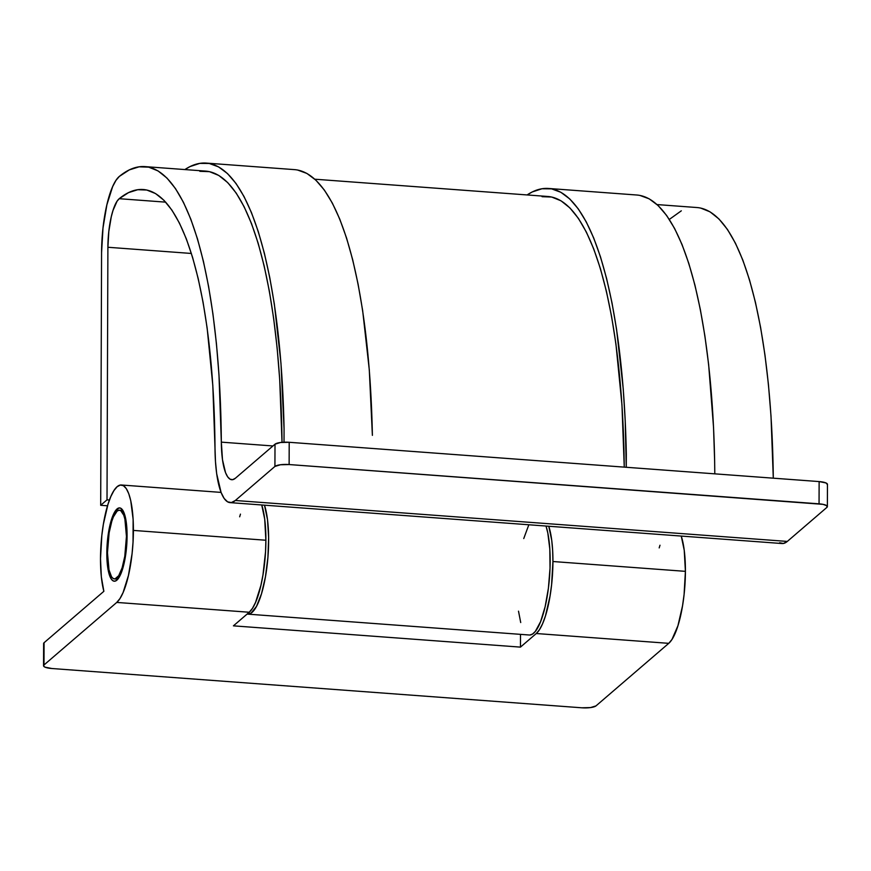 <?xml version="1.0" encoding="UTF-8"?>
<svg xmlns="http://www.w3.org/2000/svg" width="871" height="871" viewBox="0 0 871 871"><rect width="100%" height="100%" fill="white"/><g stroke="black" fill="none" stroke-linecap="round" stroke-linejoin="round"><path stroke-width="1.31" d="M126.447 536.405L127.079 536.449L126.447 536.405A34.448 9.167 94.2 0 1 114.406 578.921A34.448 9.167 94.2 0 1 107.46 552.715A34.448 9.167 94.2 0 1 119.501 510.199A34.448 9.167 94.2 0 1 126.447 536.405L124.782 556.319L122.136 567.783L118.696 575.709L114.994 578.899L113.219 578.529L111.586 576.852L108.995 569.895L107.46 552.715L109.125 532.802L111.782 521.337L113.426 516.841L117.073 511.179L118.924 510.232L120.699 510.591L123.747 515.186L124.912 519.225L126.447 536.405M700.72 208.082L710.05 211.849L719 219.013L727.492 229.498L735.451 243.227L742.811 260.048L749.495 279.841L755.451 302.4L760.623 327.529L764.967 355.009L768.44 384.568L770.998 415.957L773.296 478.179A378.983 100.851 -85.8 0 0 696.974 207.538L657.082 204.576M542.078 196.683L551.681 197.031L561 200.798L569.95 207.962L578.453 218.447L586.412 232.176L593.772 249.008L600.457 268.791L606.412 291.35L611.584 316.478L615.928 343.958L621.959 404.906L624.257 467.128A378.983 100.851 -85.8 0 0 547.935 196.487L314.834 179.208M101.569 252.71L100.688 505.289L107.525 505.801L100.688 505.289L107.013 499.845L107.895 247.266L108.81 231.534L111.281 216.759L113.001 210.455L117.052 201.245L119.229 198.697L128.549 192.611L137.77 189.704L146.796 190.03L155.55 193.569L163.955 200.297L171.935 210.151L179.415 223.041L186.329 238.85L192.611 257.446L198.207 278.633L203.074 302.248L207.146 328.051L212.807 385.309L215.475 461.652L216.672 473.726L221.092 492.474L224.152 498.462L227.625 501.859L231.392 502.545L235.312 500.498L274.92 466.442L275.007 444.188L235.388 478.244A51.683 13.751 94.2 0 1 231.74 479.714A51.683 13.751 94.2 0 1 221.332 442.141L272.939 445.963L221.332 442.141L218.991 375.042L216.433 343.653L212.96 314.083L208.626 286.613L203.455 261.474L197.499 238.915L190.803 219.133L183.443 202.301L175.485 188.582L166.992 178.087L158.043 170.923L148.723 167.156L139.11 166.818L129.3 169.899L119.371 176.388A378.983 100.851 94.2 0 1 144.978 166.611A378.983 100.851 94.2 0 1 221.332 442.141L222.486 459.714L225.545 472.692L227.658 476.829L230.064 479.181L232.677 479.66L235.388 478.244L275.007 444.188L274.92 466.442L280.397 464.766L289.128 464.548L823.041 504.353L826.829 505.713L826.927 507.368L787.319 541.424L826.927 507.368A11.486 2.842 0.2 0 0 827.374 506.584A11.486 2.842 0.2 0 0 819.056 503.83L289.128 464.548L289.205 442.294L280.473 442.512L275.007 444.188A11.486 2.842 -179.8 0 1 289.205 442.294L819.132 481.576L289.205 442.294L289.128 464.548A11.486 2.842 0.2 0 0 274.92 466.442L235.312 500.498A74.645 19.859 94.2 0 1 230.042 502.621A74.645 19.859 94.2 0 1 215.006 448.347A356.021 94.732 94.2 0 0 143.28 189.519A356.021 94.732 94.2 0 0 119.229 198.697L165.708 202.148L119.229 198.697A40.197 10.692 94.2 0 0 107.895 247.266L191.391 253.461L107.895 247.266L107.013 499.845L109.441 500.03L107.013 499.845L100.688 505.289L101.569 252.71A63.169 16.81 94.2 0 1 119.371 176.388L115.952 180.395L112.642 186.623L106.893 204.761L102.996 227.973L101.569 252.71M827.406 484.57L826.013 482.948L819.132 481.576L819.056 503.83L819.132 481.576A11.486 2.842 -179.8 0 1 827.45 484.33L827.374 506.584M199.829 171.315L209.443 171.652L218.763 175.43L227.712 182.594L236.204 193.079L244.163 206.808L251.523 223.629L258.219 243.423L264.174 265.982L269.346 291.11L273.679 318.579L277.152 348.15L279.711 379.538L282.019 442.337A378.983 100.851 -85.8 0 0 205.698 171.108L144.978 166.611M681.307 210.826L669.32 219.427M779.632 542.775L783.399 543.471L787.319 541.424L235.312 500.498L787.319 541.424A74.645 19.859 -85.8 0 1 782.049 543.537L230.042 502.621M264.49 505.169A59.718 15.896 94.2 0 1 266.156 572.53A59.718 15.896 94.2 0 1 247.778 614.142A59.718 15.896 94.2 0 1 247.146 614.044L251.022 613.184L256.499 606.379L261.496 593.782L265.448 576.809L267.92 557.342L268.638 537.57L267.517 519.704L264.49 505.169M247.778 614.142L529.307 635.013A59.718 15.896 -85.8 0 0 547.674 593.401A59.718 15.896 -85.8 0 0 546.019 526.04L547.815 532.987L549.819 549.133L550.026 568.23L548.414 588.121L545.159 606.597L540.619 621.6L535.306 631.442L532.551 634.055L529.818 635.013M297.632 170.041L306.919 173.449L315.846 180.145L324.36 190.063L332.363 203.106L339.799 219.187L346.604 238.153L352.711 259.852L358.079 284.077L362.663 310.631L369.293 369.816L372.385 435.358A387.029 102.985 -85.8 0 0 294.605 169.638L206.285 163.095A387.029 102.985 94.2 0 1 284.066 428.815L280.974 363.272L274.343 304.088L269.76 277.533L264.392 253.298L258.284 231.61L251.479 212.644L244.043 196.563L236.041 183.509L227.527 173.59L218.588 166.905L209.301 163.487L199.753 163.389L189.998 166.59L184.87 169.573A387.029 102.985 94.2 0 1 206.285 163.095M284.022 442.207L284.066 428.815L284.022 442.207M548.534 188.463A387.029 102.985 94.2 0 0 527.107 194.941L532.246 191.958L541.991 188.757L551.55 188.855L560.837 192.273L569.776 198.969L578.279 208.877L586.281 221.931L593.717 238.012L600.522 256.978L606.641 278.666L612.008 302.901L616.581 329.456L623.211 388.64L625.215 420.758L626.26 467.281L626.314 454.183A387.029 102.985 94.2 0 0 548.534 188.463L636.853 195.017A387.029 102.985 -85.8 0 1 714.634 460.737L713.534 427.302L708.646 364.666L704.9 336.01L700.328 309.445L694.96 285.22L688.841 263.532L682.047 244.566L674.611 228.485L666.598 215.431L658.095 205.512L649.156 198.817L639.869 195.409M714.797 473.835L714.634 460.737L714.797 473.835M518.506 611.181L520.716 622.547M528.839 524.767L523.754 538.55M127.079 535.861A36.745 9.777 94.2 0 1 114.243 581.207A36.745 9.777 94.2 0 1 106.828 553.259L107.46 553.314L106.828 553.259L107.046 546.15L108.603 532.018L111.434 519.791L115.103 511.331L119.055 507.935L120.938 508.337L124.205 513.226L125.446 517.537L127.079 535.861L126.262 550.145L122.473 569.329L120.71 574.131L116.834 580.173L114.863 581.186L112.969 580.794L111.227 579.008L108.472 571.583L106.828 553.259A36.745 9.777 94.2 0 1 119.675 507.913A36.745 9.777 94.2 0 1 127.079 535.861M265.884 540.238A59.718 15.896 -85.8 0 0 261.736 504.962L264.708 519.17L265.884 540.238L133.405 530.417L265.884 540.238A59.718 15.896 -85.8 0 1 249.237 612.248L233.417 625.846L520.455 647.12L536.275 633.522L668.754 643.342A59.718 15.896 -85.8 0 0 685.412 571.343A59.718 15.896 -85.8 0 0 681.253 536.068L684.236 550.276L685.412 571.343L552.933 561.523L685.412 571.343L684.083 594.555L682.526 605.868L677.932 625.737L671.966 639.477L668.754 643.342L595.993 705.891L668.754 643.342L536.275 633.522L520.455 647.12L233.417 625.846L249.237 612.248L252.448 608.372L255.541 602.427L260.93 585.301L262.998 574.773L265.535 551.8L265.884 540.238M100.503 558.703A59.718 15.896 94.2 0 1 121.374 485.005A59.718 15.896 94.2 0 1 133.405 530.417A59.718 15.896 94.2 0 1 116.758 602.427L249.237 612.248L116.758 602.427L119.969 598.551L123.061 592.607L128.44 575.481L132.076 553.64L133.045 541.98L133.132 519.399L130.748 500.651L128.734 493.639L126.262 488.587L123.432 485.691L120.361 485.049L117.16 486.693L113.949 490.569L110.846 496.514L107.982 504.309L103.388 524.168L101.831 535.48L100.503 558.703L101.33 576.765L103.867 591.311A59.718 15.896 94.2 0 1 100.503 558.703M548.774 526.247A59.718 15.896 94.2 0 1 552.933 561.523A59.718 15.896 94.2 0 1 536.275 633.522L539.487 629.657L542.589 623.712L545.453 615.917L550.047 596.047L551.593 584.735L552.933 561.523L552.65 550.505L551.757 540.456L548.774 526.247M43.55 665.749A11.486 2.842 0.2 0 1 43.996 664.976L43.626 666.075L44.987 667.142L51.868 668.514L581.795 707.796L51.868 668.514A11.486 2.842 0.2 0 1 43.55 665.749L43.626 643.495A11.486 2.842 -179.8 0 1 44.073 642.722L103.867 591.311L44.073 642.722L43.996 664.976L116.758 602.427L43.996 664.976L43.702 643.821M659.989 545.224L659.184 547.903M595.993 705.891L590.527 707.579L581.795 707.796A11.486 2.842 0.2 0 0 595.993 705.891M520.499 634.36L520.455 647.12L520.499 634.36M240.461 514.13L239.667 516.808M122.898 510.45L119.545 510.199M117.803 579.171L114.449 578.921M221.06 492.398L121.439 485.005"/></g></svg>
